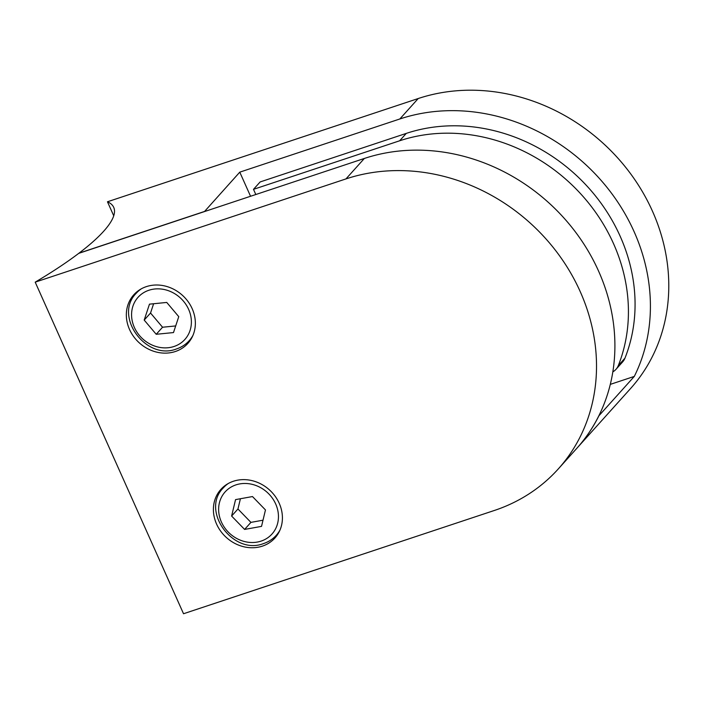<?xml version="1.0" encoding="UTF-8"?>
<svg xmlns="http://www.w3.org/2000/svg" width="704" height="704" viewBox="0 0 704 704"><rect width="100%" height="100%" fill="white"/><g stroke="black" fill="none" stroke-linecap="round" stroke-linejoin="round"><path stroke-width="1.06" d="M173.492 332.57L178.763 316.65L166.742 302.438L149.468 304.154L144.197 320.082L156.218 334.286L173.492 332.57M153.613 303.741L150.542 313.025L162.554 327.237L175.692 325.934M162.554 327.237L156.218 334.286M150.542 313.025L144.197 320.082M261.527 526.372L265.47 509.934L252.481 496.558L235.558 499.611L231.616 516.041L244.596 529.426L261.527 526.372M240.416 498.731L237.952 508.992L250.932 522.377L263.006 520.194M250.932 522.377L244.596 529.426M237.952 508.992L231.616 516.041M615.956 369.362A16.157 14.265 42 0 0 618.314 365.552A169.646 149.794 42 0 0 576.761 189.666A169.646 149.794 42 0 0 399.643 140.782L253.493 189.341L260.137 181.949L406.287 133.39A169.646 149.794 42 0 1 583.405 182.274A169.646 149.794 42 0 1 624.958 358.16A16.157 14.265 42 0 1 622.591 361.97L615.956 369.362A16.157 14.265 42 0 1 612.841 371.87M255.816 194.524L253.493 189.341M113.731 215.794L107.466 201.775L418.22 98.534A185.803 164.058 -138 0 1 631.004 174.302A185.803 164.058 -138 0 1 630.564 388.538L576.805 448.334A185.803 164.058 42 0 1 576.743 448.404M250.554 196.266L239.774 172.154L399.837 118.976A185.803 164.058 42 0 1 598.558 177.54A185.803 164.058 42 0 1 634.304 376.411L598.928 415.756A185.803 164.058 42 0 1 576.805 448.334M610.315 384.375L634.304 376.411M239.774 172.154L204.442 211.587M204.398 211.499L78.98 253.176A195.096 41.158 -24.1 0 0 113.722 207.381A195.096 41.158 -24.1 0 0 107.466 201.775M233.394 481.254A36.353 32.094 -138 0 0 220.871 489.394A36.353 32.094 -138 0 0 220.783 531.309A36.353 32.094 -138 0 0 262.416 546.128A36.353 32.094 -138 0 0 274.938 537.997A36.353 32.094 -138 0 0 275.026 496.082A36.353 32.094 -138 0 0 233.394 481.254M146.335 286.634A36.353 32.094 -138 0 0 133.813 294.765A36.353 32.094 -138 0 0 133.725 336.679A36.353 32.094 -138 0 0 175.358 351.507A36.353 32.094 -138 0 0 187.88 343.376A36.353 32.094 -138 0 0 187.968 301.453A36.353 32.094 -138 0 0 146.335 286.634M364.346 158.462L78.742 253.352A195.096 41.158 -24.1 0 1 35.2 282.154L345.963 178.913L364.346 158.462A185.803 164.058 -138 0 1 577.122 234.23A185.803 164.058 -138 0 1 576.682 448.474L558.298 468.926A185.803 164.058 -138 0 0 558.738 254.681A185.803 164.058 -138 0 0 345.963 178.913M35.2 282.154L183.524 613.738L494.287 510.497A185.803 164.058 -138 0 0 558.298 468.926M192.975 335.333A35.543 31.381 42 0 1 189.182 340.718C185.75 344.511 181.553 347.239 176.598 348.902C146.062 361.117 113.203 315.999 136.312 293.19A35.543 31.381 42 0 1 141.266 288.851M174.055 346.474A31.504 27.817 -138 0 0 188.619 309.346A31.504 27.817 -138 0 0 148.905 290.25A31.504 27.817 -138 0 0 134.341 327.378A31.504 27.817 -138 0 0 174.055 346.474M280.034 529.962A35.543 31.381 42 0 1 276.241 535.339C272.809 539.132 268.611 541.86 263.657 543.523C233.121 555.746 200.262 510.62 223.37 487.819A35.543 31.381 42 0 1 228.325 483.472M261.114 541.103A31.504 27.817 -138 0 0 275.686 503.976A31.504 27.817 -138 0 0 235.963 484.88A31.504 27.817 -138 0 0 221.399 522.007A31.504 27.817 -138 0 0 261.114 541.103M399.643 140.782L406.287 133.39M618.314 365.552L624.958 358.16M399.837 118.976L418.22 98.534M189.182 340.718L191.778 337.832M136.312 293.19L138.908 290.303M276.241 535.339L278.837 532.453M223.37 487.819L225.975 484.924"/></g></svg>
